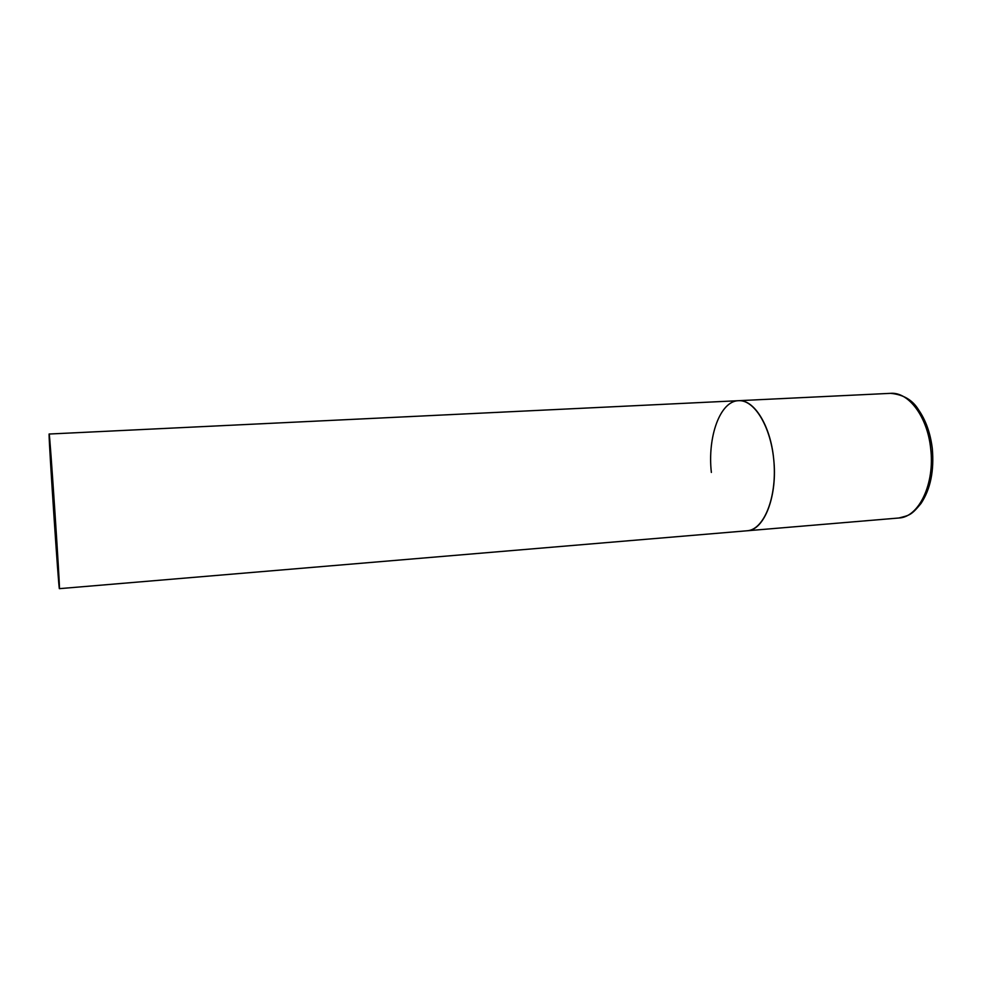 <?xml version="1.0" encoding="UTF-8"?>
<svg xmlns="http://www.w3.org/2000/svg" width="982" height="982" viewBox="0 0 982 982"><rect width="100%" height="100%" fill="white"/><g stroke="black" fill="none" stroke-linecap="round" stroke-linejoin="round"><path stroke-width="1.47" d="M773.644 458.631C777.904 495.579 764.266 530.464 747.106 530.783L747.744 530.71C763.898 529.138 776.639 498.046 774.025 462.964C771.619 427.87 754.642 399.441 738.489 400.693C753.857 399.171 770.453 425.28 773.644 458.631M711.361 472.44C707.347 436.904 720.039 401.024 738.489 400.693L890.551 393.34C908.497 391.732 927.413 416.564 930.666 448.443C935.11 483.745 918.821 517.391 898.812 518.005C909.516 515.194 911.087 515.513 920.981 503.521C930.47 489.159 934.238 470.832 932.299 448.553M49.1 434.67C48.965 444.146 58.748 590.698 59.386 588.66L59.399 588.648C60.43 592.121 49.566 428.373 49.137 434.032L49.1 434.67M59.386 588.66L898.812 518.005M890.551 393.34C903.354 394.531 912.72 400.079 918.661 409.997C925.83 420.357 930.371 433.16 932.286 448.406M738.489 400.693L49.137 434.032"/></g></svg>
